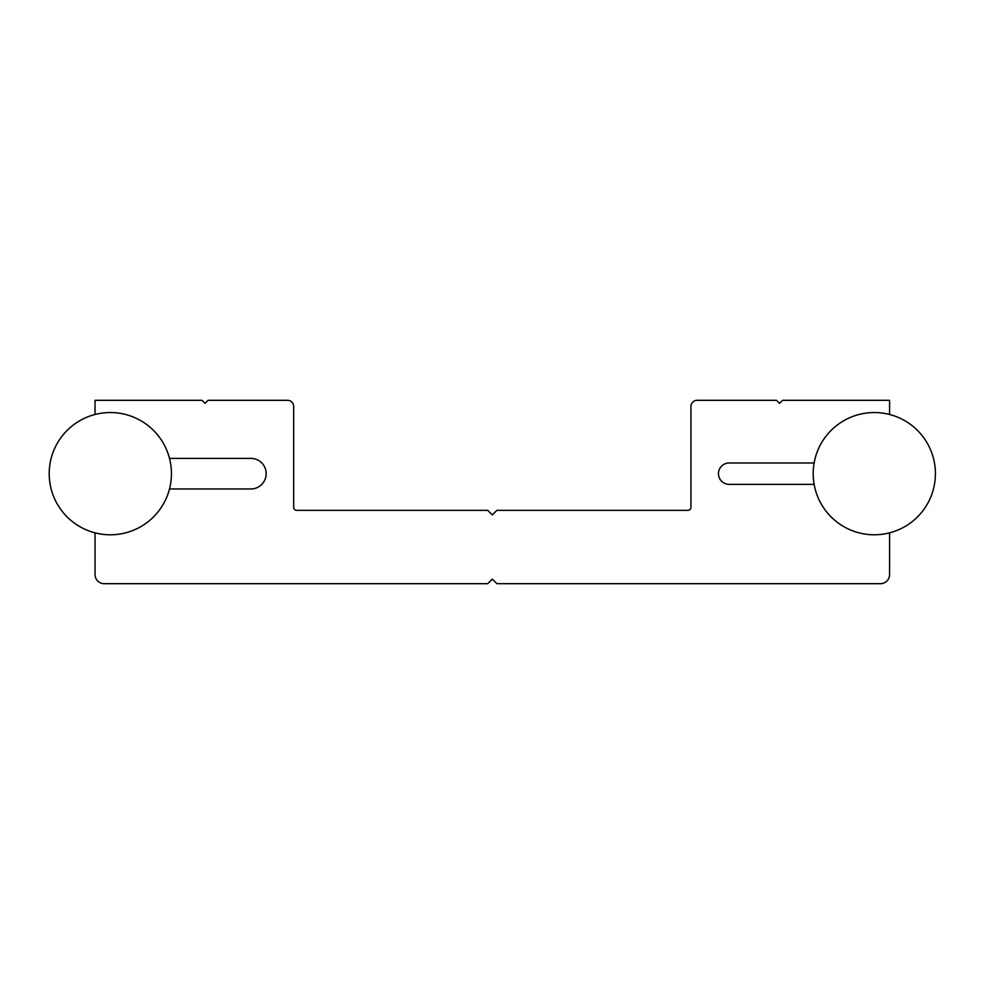 <?xml version="1.0" encoding="UTF-8"?>
<svg xmlns="http://www.w3.org/2000/svg" width="984" height="984" viewBox="0 0 984 984"><rect width="100%" height="100%" fill="white"/><g stroke="black" fill="none" stroke-linecap="round" stroke-linejoin="round"><path stroke-width="0.74" stroke-dasharray="4.92 3.69" d="M95.042 414.485L95.042 400.316L202.003 400.316L205.053 403.378L208.104 400.316L287.562 400.316A6.113 6.113 0 0 1 293.675 406.429L293.675 507.277A3.05 3.05 0 0 0 296.725 510.339L487.732 510.339L492.308 514.915L496.895 510.339L687.89 510.339A3.05 3.05 0 0 0 690.952 507.277L690.952 406.429A6.113 6.113 0 0 1 697.053 400.316L776.511 400.316L779.574 403.378L782.624 400.316L889.585 400.316L889.585 414.485A61.119 61.119 0 0 0 814.125 462.972L729.144 462.972A10.701 10.701 0 0 0 718.455 473.661A10.701 10.701 0 0 0 729.144 484.362L814.125 484.362A61.119 61.119 0 0 0 889.585 532.848L889.585 574.508A9.164 9.164 0 0 1 880.409 583.684L496.895 583.684L492.308 579.096L487.732 583.684L104.206 583.684A9.164 9.164 0 0 1 95.042 574.508L95.042 532.848A61.119 61.119 0 0 0 169.494 488.95L250.895 488.95A15.277 15.277 0 0 0 266.172 473.661A15.277 15.277 0 0 0 250.895 458.384L169.494 458.384A61.119 61.119 0 0 0 95.042 414.485M874.309 534.779A61.119 61.119 0 0 1 821.369 443.108A61.119 61.119 0 0 1 927.236 443.108A61.119 61.119 0 0 1 874.309 534.779M49.2 473.661A61.119 61.119 0 0 1 140.884 420.734A61.119 61.119 0 0 1 140.884 526.6A61.119 61.119 0 0 1 49.2 473.661"/><path stroke-width="1.48" d="M95.042 400.316L95.042 414.485A61.119 61.119 0 0 1 169.494 458.384L250.895 458.384A15.277 15.277 0 0 1 266.172 473.661A15.277 15.277 0 0 1 250.895 488.95L169.494 488.95A61.119 61.119 0 0 1 95.042 532.848L95.042 574.508A9.164 9.164 0 0 0 104.206 583.684L487.732 583.684L492.308 579.096L496.895 583.684L880.409 583.684A9.164 9.164 0 0 0 889.585 574.508L889.585 532.848A61.119 61.119 0 0 1 814.125 484.362L729.144 484.362A10.701 10.701 0 0 1 718.455 473.661A10.701 10.701 0 0 1 729.144 462.972L814.125 462.972A61.119 61.119 0 0 1 889.585 414.485L889.585 400.316L782.624 400.316L779.574 403.378L776.511 400.316L697.053 400.316A6.113 6.113 0 0 0 690.952 406.429L690.952 507.277A3.05 3.05 0 0 1 687.89 510.339L496.895 510.339L492.308 514.915L487.732 510.339L296.725 510.339A3.05 3.05 0 0 1 293.675 507.277L293.675 406.429A6.113 6.113 0 0 0 287.562 400.316L208.104 400.316L205.053 403.378L202.003 400.316L95.042 400.316M874.309 534.779A61.119 61.119 0 0 0 927.236 443.108A61.119 61.119 0 0 0 821.369 443.108A61.119 61.119 0 0 0 874.309 534.779M49.2 473.661A61.119 61.119 0 0 0 140.884 526.6A61.119 61.119 0 0 0 140.884 420.734A61.119 61.119 0 0 0 49.2 473.661"/></g></svg>
